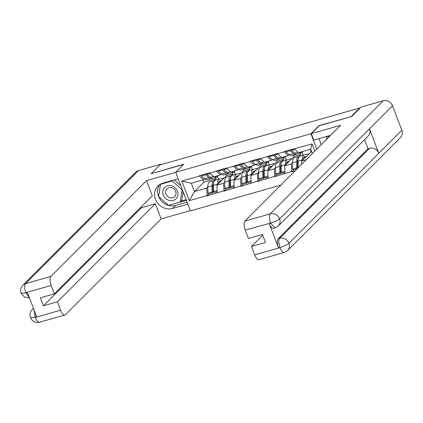 <?xml version="1.0" encoding="UTF-8"?>
<svg xmlns="http://www.w3.org/2000/svg" width="423" height="423" viewBox="0 0 423 423"><rect width="100%" height="100%" fill="white"/><g stroke="black" fill="none" stroke-linecap="round" stroke-linejoin="round"><path stroke-width="0.63" d="M351.386 116.584L318.979 125.642L310.91 133.716L175.677 172.283L190.413 210.887L280.883 185.084M310.91 133.716L316.795 149.123M314.791 151.127L312.047 143.936L283.97 151.571L288.169 155.611L289.2 154.58M292.483 162.807L291.347 163.939L291.579 171.489L291.706 171.828L295.085 170.866M291.579 171.489L274.776 176.655L276.753 174.673M275.547 167.635L274.416 168.772L274.776 176.655M274.643 176.317L257.84 181.483L259.822 179.5M258.617 172.462L257.485 173.599L257.84 181.483M257.713 181.15L240.909 186.316L242.892 184.333M241.686 177.29L240.555 178.427L240.909 186.316M240.782 185.977L223.979 191.143L225.956 189.16M224.756 182.123L223.619 183.254L223.979 191.143M223.852 190.805L207.048 195.971L209.025 193.988M207.82 186.95L206.688 188.087L207.048 195.971M206.916 195.632L189.282 200.666L181.805 181.081L199.439 176.053L203.511 179.759L204.536 178.723M284.097 151.91L277.477 153.798L277.351 153.459L260.547 158.625L260.42 158.287L250.109 161.226L250.236 161.565L243.616 163.452L243.484 163.114L226.686 168.285L226.554 167.947L209.75 173.113L209.623 172.774L199.312 175.714L199.439 176.053M291.347 163.939L284.727 165.827L294.133 156.41L300.758 154.522L298.844 156.436M288.169 155.611L281.549 157.499L277.477 153.798M300.758 154.522L300.235 153.147M294.133 156.41L293.615 155.04M284.727 165.827L284.954 173.377M274.416 168.772L267.796 170.659L277.202 161.237L283.822 159.349L281.914 161.263M267.167 156.737L271.238 160.444L272.264 159.408M271.238 160.444L264.618 162.332L260.547 158.625M283.822 159.349L283.299 157.98M277.202 161.237L276.679 159.868M267.796 170.659L268.023 178.205M257.485 173.599L250.865 175.487L260.272 166.065L266.892 164.177L264.978 166.091M250.236 161.565L254.302 165.271L255.333 164.24M254.302 165.271L247.682 167.159L243.616 163.452M266.892 164.177L266.368 162.807M260.272 166.065L259.748 164.695M250.865 175.487L251.093 183.037M240.555 178.427L233.93 180.314L243.341 170.892L249.961 169.004L248.047 170.924M233.306 166.392L237.372 170.099L238.403 169.068M237.372 170.099L230.752 171.987L226.686 168.285M249.961 169.004L249.438 167.635M243.341 170.892L242.818 169.523M233.93 180.314L234.162 187.865M223.619 183.254L216.999 185.142L226.411 175.725L233.031 173.837L231.117 175.751M216.37 171.225L220.441 174.926L221.472 173.895M220.441 174.926L213.821 176.814L209.75 173.113M233.031 173.837L232.507 172.462M226.411 175.725L225.887 174.355M216.999 185.142L217.226 192.692M203.029 179.897L203.886 182.144L216.095 178.665L214.186 180.579M203.886 182.144L194.48 191.566L206.688 188.087M203.511 179.759L191.296 183.238L194.48 191.566L189.282 200.666M216.095 178.665L215.577 177.295M181.805 181.081L191.296 183.238M175.677 172.283L183.741 164.209L151.46 173.604M183.476 164.473L151.133 173.694L159.804 165.012L359.73 107.997L351.323 116.415M359.862 108.336L359.73 107.997M312.359 153.565L310.688 149.192L298.479 152.671L294.408 148.97M306.241 159.693L301.657 160.999L311.55 151.439M311.069 151.577L310.207 149.33M301.657 160.999L301.758 164.187M312.047 143.936L310.688 149.192M212.901 190.107L213.456 189.552M229.837 185.279L230.387 184.724M246.768 180.452L247.323 179.897M263.698 175.619L264.253 175.064M280.629 170.792L281.184 170.236M291.706 171.828L293.684 169.845M297.565 165.964L298.115 165.409M215.455 180.209A10.078 3.987 74.1 0 0 215.37 180.23A10.078 3.987 74.1 0 0 214.614 180.69A10.078 3.987 74.1 0 0 213.409 185.311L213.483 191.63L217.163 190.577M224.153 177.977L219.632 179.019A10.078 3.987 74.1 0 0 219.553 179.04A10.078 3.987 74.1 0 0 218.791 179.5A10.078 3.987 74.1 0 0 217.591 184.116L217.596 184.55M219.405 181.218L219.442 181.181A8.233 3.257 74.1 0 0 218.517 183.624M209.861 181.805A10.078 3.987 74.1 0 0 209.782 181.821A10.078 3.987 74.1 0 0 209.02 182.287A10.078 3.987 74.1 0 0 207.82 186.903L207.889 193.221L212.071 192.031L212.933 192.877L212.864 186.554A8.233 3.257 74.1 0 1 213.567 183.133M214.995 180.394L214.043 180.61A10.078 3.987 74.1 0 0 213.964 180.632A10.078 3.987 74.1 0 0 213.203 181.097A10.078 3.987 74.1 0 0 212.002 185.713L212.071 192.031M211.283 178.517L207.101 179.712A10.078 3.987 -105.9 0 1 204.774 178.924L208.951 177.734A10.078 3.987 74.1 0 0 211.283 178.517A10.078 3.987 74.1 0 0 211.939 178.152M208.951 177.734L205.493 174.81L201.316 176L204.774 178.924M205.451 173.964L205.493 174.81M201.274 175.154L201.316 176M209.242 176.386A8.233 3.257 74.1 0 1 208.872 176.105L206.117 173.774M221.129 181.007L219.14 181.562M221.705 180.431L220.124 180.795A8.233 3.257 74.1 0 0 220.055 180.811A8.233 3.257 74.1 0 0 219.437 181.187M207.889 193.221L208.756 194.067L212.933 192.877M217.47 176.608L218.511 179.336M218.231 175.561A10.078 3.987 -105.9 0 1 216.872 176.925A10.078 3.987 -105.9 0 1 214.995 176.481M213.483 191.63L214.345 192.47L217.2 191.661M206.863 173.562L206.905 174.408L210.363 177.332A10.078 3.987 74.1 0 0 212.69 178.115L216.872 176.925M206.905 174.408L210.157 173.478M232.386 175.381A10.078 3.987 74.1 0 0 232.306 175.402A10.078 3.987 74.1 0 0 231.545 175.862A10.078 3.987 74.1 0 0 230.345 180.478L230.413 186.802L234.099 185.75M241.089 173.15L236.563 174.186A10.078 3.987 74.1 0 0 236.483 174.207A10.078 3.987 74.1 0 0 235.722 174.673A10.078 3.987 74.1 0 0 234.522 179.289L234.527 179.722M236.341 176.391L236.817 176.254L236.372 176.354A8.233 3.257 74.1 0 0 235.452 178.797M226.797 176.973A10.078 3.987 74.1 0 0 226.712 176.994A10.078 3.987 74.1 0 0 225.956 177.459A10.078 3.987 74.1 0 0 224.756 182.075L224.825 188.394L229.002 187.204L229.863 188.045L229.795 181.726A8.233 3.257 74.1 0 1 230.498 178.305M231.926 175.566L230.974 175.783A10.078 3.987 74.1 0 0 230.895 175.804A10.078 3.987 74.1 0 0 230.133 176.264A10.078 3.987 74.1 0 0 228.933 180.885L229.002 187.204M228.214 173.689L224.031 174.879A10.078 3.987 -105.9 0 1 221.705 174.096L225.887 172.907A10.078 3.987 74.1 0 0 228.214 173.689A10.078 3.987 74.1 0 0 228.869 173.324M225.887 172.907L222.424 169.983L218.247 171.172L221.705 174.096M222.382 169.137L222.424 169.983M218.205 170.326L218.247 171.172M226.178 171.553A8.233 3.257 74.1 0 1 225.808 171.273L223.048 168.946M238.064 176.18L236.071 176.735M238.641 175.603L237.054 175.963A8.233 3.257 74.1 0 0 236.991 175.984A8.233 3.257 74.1 0 0 236.367 176.359M224.825 188.394L225.686 189.24L229.863 188.045M234.4 171.78L235.442 174.503M235.162 170.728A10.078 3.987 -105.9 0 1 233.803 172.098A10.078 3.987 -105.9 0 1 231.926 171.653M230.413 186.802L231.275 187.643L234.131 186.829M223.793 168.735L223.836 169.581L227.294 172.499A10.078 3.987 74.1 0 0 229.626 173.287L233.803 172.098M223.836 169.581L227.088 168.65M249.316 170.554A10.078 3.987 74.1 0 0 249.237 170.569A10.078 3.987 74.1 0 0 248.475 171.035A10.078 3.987 74.1 0 0 247.275 175.651L247.344 181.969L251.029 180.922M258.019 168.322L253.493 169.359A10.078 3.987 74.1 0 0 253.414 169.38A10.078 3.987 74.1 0 0 252.653 169.845A10.078 3.987 74.1 0 0 251.452 174.461L251.458 174.889M253.271 171.558L253.303 171.526A8.233 3.257 74.1 0 0 252.383 173.964M243.727 172.145A10.078 3.987 74.1 0 0 243.648 172.166A10.078 3.987 74.1 0 0 242.887 172.626A10.078 3.987 74.1 0 0 241.686 177.248L241.755 183.566L245.932 182.376L246.799 183.217L246.731 176.899A8.233 3.257 74.1 0 1 247.429 173.478M248.856 170.733L247.904 170.955A10.078 3.987 74.1 0 0 247.825 170.977A10.078 3.987 74.1 0 0 247.064 171.437A10.078 3.987 74.1 0 0 245.863 176.053L245.932 182.376M245.144 168.862L240.967 170.051A10.078 3.987 -105.9 0 1 238.641 169.269L242.818 168.074A10.078 3.987 74.1 0 0 245.144 168.862A10.078 3.987 74.1 0 0 245.805 168.491M242.818 168.074L239.355 165.15L235.177 166.345L238.641 169.269M239.318 164.304L239.355 165.15M235.135 165.499L235.177 166.345M243.109 166.725A8.233 3.257 74.1 0 1 242.739 166.445L239.978 164.119M254.995 171.352L253.002 171.907M255.571 170.77L253.985 171.135A8.233 3.257 74.1 0 0 253.922 171.151A8.233 3.257 74.1 0 0 253.298 171.532M241.755 183.566L242.617 184.407L246.799 183.217M251.336 166.948L252.378 169.676M252.092 165.901A10.078 3.987 -105.9 0 1 250.733 167.265A10.078 3.987 -105.9 0 1 248.861 166.821M247.344 181.969L248.206 182.815L251.061 182.001M240.724 163.902L240.766 164.748L244.23 167.672A10.078 3.987 74.1 0 0 246.556 168.46L250.733 167.265M240.766 164.748L244.018 163.823M266.247 165.721A10.078 3.987 74.1 0 0 266.167 165.742A10.078 3.987 74.1 0 0 265.406 166.207A10.078 3.987 74.1 0 0 264.206 170.823L264.275 177.142L267.96 176.09M274.95 163.495L270.429 164.531A10.078 3.987 74.1 0 0 270.345 164.552A10.078 3.987 74.1 0 0 269.588 165.012A10.078 3.987 74.1 0 0 268.383 169.634L268.388 170.062M272.502 165.943L270.916 166.308A8.233 3.257 74.1 0 0 270.852 166.324A8.233 3.257 74.1 0 0 270.234 166.704A8.233 3.257 74.1 0 0 269.314 169.137M260.658 167.318A10.078 3.987 74.1 0 0 260.579 167.339A10.078 3.987 74.1 0 0 259.817 167.799A10.078 3.987 74.1 0 0 258.617 172.415L258.686 178.739L262.863 177.544L263.73 178.39L263.661 172.071A8.233 3.257 74.1 0 1 264.359 168.645M265.787 165.906L264.835 166.123A10.078 3.987 74.1 0 0 264.756 166.144A10.078 3.987 74.1 0 0 263.994 166.609A10.078 3.987 74.1 0 0 262.794 171.225L262.863 177.544M262.075 164.034L257.898 165.224A10.078 3.987 -105.9 0 1 255.571 164.436L259.748 163.246A10.078 3.987 74.1 0 0 262.075 164.034A10.078 3.987 74.1 0 0 262.736 163.664M259.748 163.246L256.29 160.322L252.108 161.517L255.571 164.436M256.248 159.476L256.29 160.322M252.066 160.671L252.108 161.517M260.039 161.898A8.233 3.257 74.1 0 1 259.669 161.618L256.909 159.286M271.926 166.519L269.937 167.08M258.686 178.739L259.553 179.579L263.73 178.39M268.267 162.12L269.308 164.848M269.023 161.073A10.078 3.987 -105.9 0 1 267.664 162.437A10.078 3.987 -105.9 0 1 265.792 161.993M264.275 177.142L265.142 177.988L267.992 177.174M257.66 159.074L257.697 159.92L261.16 162.844A10.078 3.987 74.1 0 0 263.487 163.627L267.664 162.437M257.697 159.92L260.949 158.995M283.177 160.893A10.078 3.987 74.1 0 0 283.098 160.914A10.078 3.987 74.1 0 0 282.342 161.375A10.078 3.987 74.1 0 0 281.136 165.996L281.205 172.314L284.891 171.262M291.881 158.662L287.36 159.704A10.078 3.987 74.1 0 0 287.28 159.725A10.078 3.987 74.1 0 0 286.519 160.185A10.078 3.987 74.1 0 0 285.319 164.801L285.324 165.234M287.132 161.903L287.169 161.866A8.233 3.257 74.1 0 0 286.244 164.309M277.588 162.49A10.078 3.987 74.1 0 0 277.509 162.506A10.078 3.987 74.1 0 0 276.748 162.971A10.078 3.987 74.1 0 0 275.547 167.587L275.616 173.906L279.799 172.716L280.661 173.562L280.592 167.238A8.233 3.257 74.1 0 1 281.295 163.817M282.723 161.078L281.771 161.295A10.078 3.987 74.1 0 0 281.686 161.316A10.078 3.987 74.1 0 0 280.93 161.782A10.078 3.987 74.1 0 0 279.73 166.398L279.799 172.716M279.006 159.201L274.828 160.396A10.078 3.987 -105.9 0 1 272.502 159.608L276.679 158.419A10.078 3.987 74.1 0 0 279.006 159.201A10.078 3.987 74.1 0 0 279.666 158.837M276.679 158.419L273.221 155.495L269.044 156.684L272.502 159.608M273.179 154.649L273.221 155.495M269.002 155.838L269.044 156.684M276.97 157.07A8.233 3.257 74.1 0 1 276.6 156.79L273.845 154.458M288.856 161.692L286.868 162.247M289.432 161.115L287.852 161.48A8.233 3.257 74.1 0 0 287.783 161.496A8.233 3.257 74.1 0 0 287.164 161.872M275.616 173.906L276.483 174.752L280.661 173.562M285.197 157.293L286.239 160.021M285.959 156.246A10.078 3.987 -105.9 0 1 284.6 157.61A10.078 3.987 -105.9 0 1 282.723 157.166M281.205 172.314L282.072 173.155L284.928 172.346M274.59 154.247L274.633 155.093L278.091 158.017A10.078 3.987 74.1 0 0 280.417 158.799L284.6 157.61M274.633 155.093L277.885 154.162M300.113 156.066A10.078 3.987 74.1 0 0 300.034 156.087A10.078 3.987 74.1 0 0 299.273 156.547A10.078 3.987 74.1 0 0 298.072 161.163L298.141 167.487L298.59 167.355M308.811 153.835L304.29 154.871A10.078 3.987 74.1 0 0 304.211 154.892A10.078 3.987 74.1 0 0 303.45 155.357A10.078 3.987 74.1 0 0 302.249 159.973L302.255 160.407M306.368 156.288L304.782 156.647A8.233 3.257 74.1 0 0 304.713 156.669A8.233 3.257 74.1 0 0 304.095 157.044A8.233 3.257 74.1 0 0 303.175 159.482M294.524 157.657A10.078 3.987 74.1 0 0 294.44 157.679A10.078 3.987 74.1 0 0 293.684 158.144A10.078 3.987 74.1 0 0 292.483 162.76L292.552 169.078L296.729 167.889L297.401 168.544M299.653 156.251L298.701 156.468A10.078 3.987 74.1 0 0 298.622 156.489A10.078 3.987 74.1 0 0 297.861 156.949A10.078 3.987 74.1 0 0 296.66 161.57L296.729 167.889M298.226 158.99A8.233 3.257 74.1 0 0 297.522 162.411L297.591 168.359M295.941 154.374L291.759 155.564A10.078 3.987 -105.9 0 1 289.432 154.781L293.615 153.591A10.078 3.987 74.1 0 0 295.941 154.374A10.078 3.987 74.1 0 0 296.597 154.009M293.615 153.591L290.152 150.667L285.974 151.857L289.432 154.781M290.109 149.821L290.152 150.667M285.932 151.011L285.974 151.857M293.906 152.238A8.233 3.257 74.1 0 1 293.53 151.957L290.775 149.631M305.792 156.864L303.799 157.419M304.068 157.076L304.539 156.938L304.1 157.039M292.552 169.078L293.414 169.924L297.068 168.883M302.128 152.465L303.169 155.188M302.889 151.413A10.078 3.987 -105.9 0 1 301.53 152.782A10.078 3.987 -105.9 0 1 299.653 152.338M291.521 149.419L291.563 150.265L295.021 153.184A10.078 3.987 74.1 0 0 297.353 153.972L301.53 152.782M291.563 150.265L294.815 149.335M169.258 200.507A7.989 7.165 -135 0 0 177.871 195.082A7.989 7.165 -135 0 0 171.474 185.824A7.989 7.165 -135 0 0 162.86 191.249A7.989 7.165 -135 0 0 169.258 200.507M170.062 197.737A5.467 4.907 -135 0 0 174.688 196.573A5.467 4.907 -135 0 0 175.704 191.487A5.467 4.907 -135 0 0 171.579 187.685A5.467 4.907 -135 0 0 166.953 188.848A5.467 4.907 -135 0 0 165.938 193.935A5.467 4.907 -135 0 0 170.062 197.737M174.276 179.912L180.833 185.787M183.101 191.73L181.779 200.481L180.246 202.02L168.523 205.361L158.646 196.51L160.491 184.317L172.209 180.975L182.086 189.827L180.246 202.02M172.87 180.309L172.209 180.975M160.862 183.942L160.491 184.317M327.428 136.232L326.768 136.893L329.903 136M326.371 139.537L326.768 136.893M178.162 178.802L162.881 183.159A13.827 12.399 -135 0 0 157.932 186.051A13.827 12.399 -135 0 0 156.944 202.115A13.827 12.399 -135 0 0 172.552 208.481L187.833 204.124M175.693 172.33L146.517 180.647L152.296 195.786L54.377 293.842L51.178 285.456L25.835 292.684L25.94 292.965L27.405 292.547L36.642 316.742L35.178 317.16L35.289 317.446L60.632 310.218A7.371 2.919 74.1 0 0 64.957 314.998A7.371 2.919 74.1 0 0 65.512 314.659L161.131 218.913L155.347 203.775L141.345 207.767L141.065 207.032M190.302 210.591L161.131 218.913M146.517 180.647L50.903 276.399A7.371 2.919 74.1 0 0 51.178 285.456M29.462 297.935L24.444 297.041L21.15 293.224C20.135 290.252 20.706 287.582 22.853 285.208L135.751 172.156A7.556 6.779 45 0 1 138.453 170.575L160.544 164.272L160.724 164.753M54.377 293.842L40.375 297.834L43.426 305.824L57.428 301.832L60.632 310.218M57.428 301.832L155.347 203.775M160.544 164.272L159.804 165.012M43.426 305.824L141.345 207.767M159.598 184.677A13.827 12.399 -135 0 0 160.671 200.058A13.827 12.399 -135 0 0 175.587 205.441L172.552 208.481M187.082 202.162L175.587 205.441M168.766 205.292L186.395 200.365M160.481 184.142L158.683 196.256M181.256 201.004L186.115 199.619M29.361 297.676L25.94 292.965M21.15 293.224L25.708 292.853M35.289 317.446A7.371 2.919 -105.9 0 0 39.614 322.226C35.347 323.035 32.301 321.506 30.477 317.652L35.061 317.324M330.458 135.445A13.827 12.399 -135 0 0 329.163 135.735L313.75 140.135L311.28 133.663L340.584 125.303L244.965 221.055L270.308 213.827L383.206 100.774L361.12 107.072L351.709 116.494L319.148 125.779L311.28 133.663M318.968 138.644L321.263 144.65M254.694 254.868L280.037 247.645A7.371 2.919 -105.9 0 0 284.367 252.425L259.024 259.653A7.371 2.919 -105.9 0 1 254.694 254.868L251.495 246.487L262.725 235.241M383.206 100.774A7.556 6.779 45 0 1 392.523 105.792L369.485 128.862A7.556 6.779 45 0 1 368.137 136.047L278.281 226.03A7.556 6.779 45 0 0 279.629 218.844C277.837 220.32 274.897 221.71 270.81 223.006L245.24 230.112A7.371 2.919 -105.9 0 1 244.965 221.055M269.229 223.582L270.694 223.164L275.019 227.949L273.554 228.367A7.371 2.919 -105.9 0 1 269.229 223.582L278.466 247.778A7.371 2.919 -105.9 0 1 278.191 238.72L368.047 148.737L369.512 148.32A7.556 6.779 45 0 1 378.812 153.285L401.85 130.21L392.523 105.792M401.85 130.21A7.556 6.779 45 0 1 400.523 137.454L287.624 250.506A7.556 6.779 45 0 0 288.951 243.262C287.154 244.753 284.224 246.154 280.163 247.476L278.466 247.778M278.191 238.72L279.656 238.302A7.556 6.779 45 0 1 288.951 243.262L378.812 153.285L369.485 128.862L279.629 218.844A7.556 6.779 45 0 0 270.308 213.827A7.371 2.919 74.1 0 0 270.583 222.884M251.495 246.487L265.496 242.495L262.445 234.501L248.444 238.498L245.24 230.112M368.047 148.737L364.568 139.622M369.512 148.32L279.656 238.302C278.429 240.005 278.524 243.024 279.931 247.36M207.82 186.903L212.002 185.713M213.409 185.311L217.591 184.116M210.363 177.332L213.425 176.46M224.756 182.075L228.933 180.885M230.345 180.478L234.522 179.289M227.294 172.499L230.361 171.627M241.686 177.248L245.863 176.053M247.275 175.651L251.452 174.461M244.23 167.672L247.291 166.799M258.617 172.415L262.794 171.225M264.206 170.823L268.383 169.634M261.16 162.844L264.222 161.972M275.547 167.587L279.73 166.398M281.136 165.996L285.319 164.801M278.091 158.017L281.152 157.145M292.483 162.76L296.66 161.57M298.072 161.163L302.249 159.973M295.021 153.184L298.083 152.312M138.453 170.575L25.56 283.627L50.903 276.399M30.477 317.647C29.494 314.691 30.065 312.037 32.201 309.684A7.556 6.779 45 0 1 33.56 308.658M22.853 285.208A7.556 6.779 45 0 1 25.56 283.627A7.371 2.919 74.1 0 0 25.835 292.684M34.104 310.101L35.178 317.16M215.37 180.23L219.553 179.04M209.782 181.821L213.964 180.632M232.306 175.402L236.483 174.207M226.712 176.994L230.895 175.804M249.237 170.569L253.414 169.38M243.648 172.166L247.825 170.977M266.167 165.742L270.345 164.552M260.579 167.339L264.756 166.144M283.098 160.914L287.28 159.725M277.509 162.506L281.686 161.316M300.034 156.087L304.211 154.892M294.44 157.679L298.622 156.489M32.201 309.684L33.465 308.42M39.614 322.226L64.957 314.998M284.367 252.425L287.624 250.506M275.019 227.949L278.281 226.03"/></g></svg>
